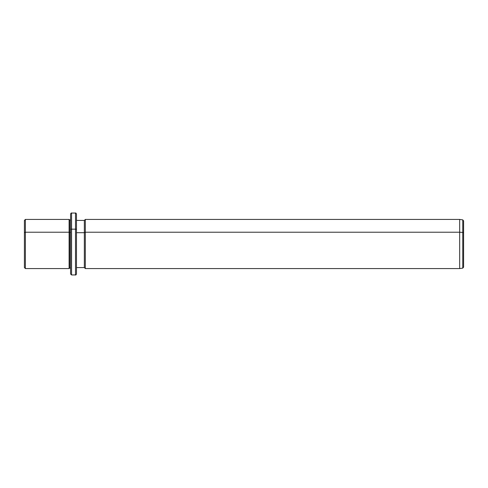 <?xml version="1.0" encoding="UTF-8"?>
<svg xmlns="http://www.w3.org/2000/svg" width="488" height="488" viewBox="0 0 488 488"><rect width="100%" height="100%" fill="white"/><g stroke="black" fill="none" stroke-linecap="round" stroke-linejoin="round"><path stroke-width="0.73" d="M70.577 268.071L70.577 229.634A0.982 0.47 0 0 1 71.565 229.159L71.565 213.049L71.565 229.159A0.982 0.47 180 0 0 70.577 229.634L70.577 268.071L69.595 268.071L69.595 219.929L69.595 232.459L69.107 232.221L69.595 232.459L69.595 268.071L69.107 268.565L69.107 219.435L69.107 232.221L25.382 232.221L69.107 232.221L69.107 268.565L25.382 268.565L25.382 219.435L25.382 232.221L24.4 232.697L25.382 232.221L25.382 268.565L24.4 267.583L24.4 232.697L24.4 255.303M24.4 232.697L24.4 220.417L25.382 219.435L69.107 219.435L69.595 219.929L70.577 219.929M69.595 232.459L70.577 232.459L69.595 232.459M70.577 229.634L70.577 214.031C70.998 213.128 71.321 212.799 71.565 213.049L75.494 213.049L75.494 229.159L71.565 229.159L71.565 274.951L71.565 229.159L75.494 229.159L75.494 274.951L75.494 213.049C75.731 212.799 76.061 213.128 76.476 214.031L76.476 229.634A0.982 0.47 180 0 0 75.494 229.159A0.982 0.47 0 0 1 76.476 229.634L76.476 273.969C76.061 274.872 75.731 275.201 75.494 274.951L71.565 274.951L70.577 273.969L70.577 229.634M76.476 220.417L84.339 220.417L85.321 219.435L459.672 219.435L462.752 219.868L463.6 220.844L463.6 232.898A0.982 0.47 180 0 0 462.752 232.428A0.982 0.47 0 0 1 463.6 232.898L463.6 267.156L462.752 268.132L462.752 219.868L462.752 232.428L459.672 232.221L462.752 232.428L462.752 268.132L459.672 268.565L459.672 219.435L459.672 232.221L85.321 232.221L459.672 232.221L459.672 268.565L85.321 268.565L85.321 219.435L85.321 232.221L84.339 232.697L85.321 232.221L85.321 268.565L84.339 267.583L84.339 220.417L84.339 232.697L76.476 232.697L84.339 232.697L84.339 267.583L76.476 267.583L76.476 229.634M463.6 255.102L463.6 232.898"/></g></svg>
